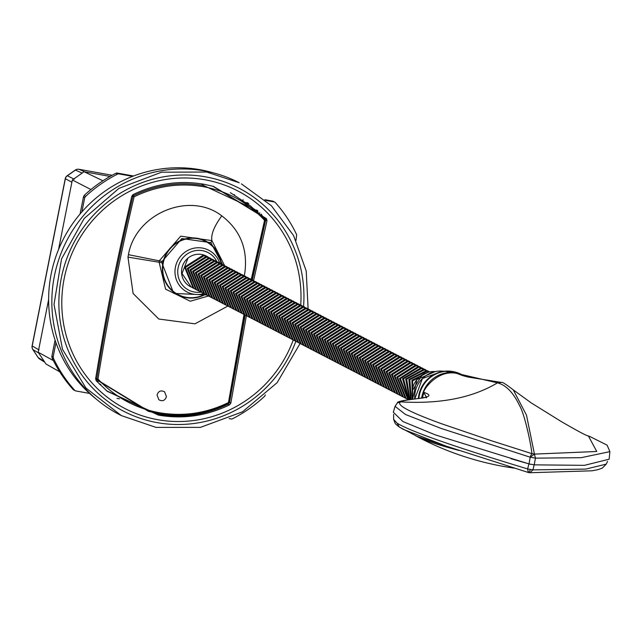<?xml version="1.0" encoding="UTF-8"?>
<svg xmlns="http://www.w3.org/2000/svg" width="642" height="642" viewBox="0 0 642 642"><rect width="100%" height="100%" fill="white"/><g stroke="black" fill="none" stroke-linecap="round" stroke-linejoin="round"><path stroke-width="0.96" d="M257.554 210.696L257.017 210.215M256.623 210.119L255.171 209.854M53.374 360.595L38.175 352.233L45.975 364.006L59.73 371.822M38.175 352.233L48.632 299.525M58.542 249.505L72.329 179.969L84.102 171.727L110.063 176.414M296.01 240.357L296.644 234.715A137.878 133.648 117.4 0 0 275.394 202.639A2.464 2.383 117.4 0 0 274.086 201.909L265.644 200.384M248.799 203.578L247.122 203.281M243.077 199.67L243.005 200.168A2.464 2.383 117.4 0 0 242.989 200.264M234.643 194.791L234.121 194.695M81.895 211.876L84.656 197.953L85.418 196.588A137.878 133.648 117.4 0 1 117.478 174.134A2.464 2.383 117.4 0 1 118.979 173.91L132.589 176.365M55.076 340.116L51.858 356.35L52.05 357.899A137.878 133.648 117.4 0 0 73.019 389.389L74.632 390.232A137.878 133.648 117.4 0 1 53.382 358.156L53.198 356.615L55.958 342.7M74.632 390.232A2.464 2.383 117.4 0 0 75.949 390.962L89.559 393.418M117.029 398.377L119.46 398.818M200.609 413.103L199.638 413.296M212.783 410.415A2.464 2.383 117.4 0 0 212.526 410.005M265.371 394.918L264.608 396.283A137.878 133.648 117.4 0 1 232.556 418.736A2.464 2.383 117.4 0 1 231.048 418.961L229.146 418.616M102.921 180.771L84.102 171.727M90.939 189.526L72.329 179.969M274.086 201.909L272.473 201.074A2.464 2.383 -62.6 0 1 273.123 201.299L274.736 202.134M272.473 201.074L264.849 199.694M247.788 202.856L246.183 202.567M117.478 174.134L115.865 173.3A2.464 2.383 -62.6 0 1 117.366 173.075L133.56 175.996M115.865 173.3A137.878 133.648 117.4 0 0 84.287 195.304L85.418 196.588M84.656 197.953L83.516 196.677L84.287 195.304M83.516 196.677L80.09 213.971M73.019 389.389A2.464 2.383 117.4 0 0 73.678 389.903L75.291 390.737M211.395 410.856A2.464 2.383 117.4 0 0 211.387 410.358M53.382 358.156L52.05 357.899M65.356 178.741L71.888 182.224M32.228 345.797L65.324 178.893A4.927 4.799 116.9 0 1 67.378 175.731L75.411 170.106L82.16 173.083M39.018 349.938L32.204 345.942A4.927 4.791 120.4 0 0 32.902 349.601A4.927 1.067 146.5 0 1 32.822 349.521A4.927 1.067 146.5 0 1 32.782 349.409M38.672 352.972L32.902 349.601L38.231 357.642A4.927 1.067 146.5 0 1 38.151 357.562A4.927 1.067 146.5 0 1 38.111 357.458M212.992 172.762A129.507 125.535 117.4 0 0 200.135 169.721A129.507 125.535 117.4 0 0 60.597 244.771A129.507 125.535 117.4 0 0 95.827 398.738M119.123 414.443A130.487 126.49 -62.6 0 1 59.377 257.795A130.487 126.49 -62.6 0 1 204.509 170.924A130.487 126.49 117.4 0 1 239.257 182.761L206.668 172.04L161.543 172.2L118.906 188.387L84.118 218.553L61.536 258.911L54.016 304.404L62.483 349.304L85.892 387.977L121.29 415.567L119.123 414.443M300.087 343.502L277.079 382.72L242.451 411.859L200.4 427.379L156.038 427.403L121.29 415.567M308.112 308.842L306.21 270.988L293.603 235.598L271.365 205.713L241.416 183.877M106.781 390.898L157.418 414.307C181.887 418.52 205.48 415.125 228.207 404.123L229.523 402.357L230.831 403.096L229.515 404.861C206.708 415.936 183.018 419.354 158.454 415.125L107.238 391.283L96.236 380.802L95.642 378.684C107.928 304.79 115.183 268.155 131.803 196.316L133.159 194.566C155.974 183.5 179.656 180.073 204.22 184.31L213.481 186.389L266.438 218.625L266.992 220.72L253.59 280.578M230.831 403.096L246.4 315.671M229.523 402.357L245.188 315.037M212.895 186.236L265.082 218.144L265.627 220.238L266.992 220.72M252.354 279.928L265.627 220.238M230.414 397.189L229.395 402.494L230.173 402.847M228.046 404.267L229.395 402.494M264.464 225.43L265.676 219.484M206.283 256.046A17.238 16.708 117.4 0 0 193.386 255.115A17.238 16.708 117.4 0 0 181.614 270.146A17.238 16.708 117.4 0 0 190.417 286.645A17.238 16.708 117.4 0 0 190.843 286.854L190.441 286.653M220.88 263.613A29.917 28.994 117.4 0 0 205.673 241.44A29.917 28.994 117.4 0 0 183.283 239.835A29.917 28.994 117.4 0 0 162.843 265.916A29.917 28.994 117.4 0 0 178.139 294.558A29.917 28.994 117.4 0 0 200.529 296.163A29.917 28.994 117.4 0 0 205.015 294.213M187.929 258.18L182.023 273.516L191.268 287.078L193.523 288.242M208.04 256.96L203.145 255.227L184.583 267.016L193.082 288.025M210.72 258.349L204.012 255.677L185.45 267.465L193.956 288.475L196.211 289.638M210.295 258.124L205.825 256.623L187.271 268.412L195.77 289.414M213.409 259.745L206.7 257.073L188.138 268.862L196.637 289.871L198.892 291.027M212.975 259.512L208.514 258.012L189.952 269.8L198.458 290.81M216.097 261.142L209.38 258.461L190.826 270.25L199.325 291.259L201.58 292.423M215.664 260.909L211.202 259.408L192.64 271.197L201.139 292.198M218.786 262.53L212.069 259.858L193.507 271.646L202.013 292.656L204.268 293.811M218.352 262.297L213.882 260.796L195.328 272.585L203.827 293.595M221.466 263.926L214.757 261.254L196.195 273.043L204.694 294.044L206.949 295.208M221.041 263.693L216.571 262.193L198.017 273.982L206.515 294.991M224.154 265.315L217.437 262.642L198.884 274.431L207.382 295.44L209.637 296.596M223.721 265.082L219.259 263.581L200.697 275.37L209.196 296.379M226.843 266.711L220.126 264.039L201.564 275.827L210.07 296.829L212.325 297.992M226.409 266.478L221.939 264.977L203.386 276.766L211.884 297.776M229.523 268.099L222.814 265.427L204.252 277.216L212.751 298.225L215.006 299.381M229.098 267.866L224.628 266.374L206.074 278.163L214.572 299.164M232.211 269.496L225.494 266.823L206.941 278.612L215.439 299.613L217.694 300.777M231.778 269.263L227.316 267.762L208.754 279.551L217.253 300.56M234.9 270.884L228.183 268.212L209.629 280L218.128 301.01L220.383 302.173M234.466 270.651L230.005 269.159L211.443 280.947L219.941 301.949M237.58 272.28L230.871 269.608L212.309 281.397L220.808 302.398L223.063 303.562M237.155 272.048L232.685 270.547L214.131 282.336L222.63 303.345M240.268 273.669L233.56 270.996L214.998 282.785L223.496 303.794L225.751 304.958M239.835 273.436L235.373 271.943L216.811 283.732L225.318 304.733M242.957 275.065L236.24 272.393L217.686 284.181L226.185 305.183L228.44 306.346M242.524 274.832L238.062 273.332L219.5 285.12L227.998 306.13M245.637 276.453L238.928 273.781L220.367 285.57L228.873 306.579L231.12 307.743M245.212 276.229L240.742 274.728L222.188 286.517L230.687 307.518M248.326 277.85L241.617 275.177L223.055 286.966L231.553 307.975L233.808 309.131M247.892 277.617L243.43 276.116L224.869 287.905L233.375 308.914M251.014 279.246L244.297 276.566L225.743 288.354L234.242 309.364L236.497 310.527M250.581 279.013L246.119 277.513L227.557 289.301L236.055 310.303M253.694 280.634L246.985 277.962L228.424 289.751L236.93 310.76L239.185 311.916M253.269 280.402L248.799 278.901L230.245 290.69L238.744 311.699M256.383 282.031L249.674 279.358L231.112 291.147L239.61 312.148L241.865 313.312M255.949 281.798L251.487 280.297L232.926 292.086L241.432 313.095M259.071 283.419L252.354 280.747L233.8 292.535L242.299 313.545L244.554 314.7M258.638 283.186L254.176 281.686L235.614 293.474L244.112 314.484M261.759 284.815L255.043 282.143L236.481 293.932L244.987 314.933L247.242 316.097M261.326 284.583L256.856 283.082L238.302 294.871L246.801 315.88M264.44 286.204L257.731 283.531L239.169 295.32L247.668 316.329L249.923 317.485M264.014 285.971L259.545 284.478L240.991 296.267L249.489 317.268M267.128 287.6L260.411 284.928L241.857 296.716L250.356 317.718L252.611 318.881M266.695 287.367L262.233 285.867L243.671 297.655L252.17 318.665M269.817 288.988L263.1 286.316L244.546 298.105L253.044 319.114L255.299 320.278M269.383 288.756L264.913 287.263L246.359 299.052L254.858 320.053M272.497 290.385L265.788 287.712L247.226 299.501L255.725 320.502L257.98 321.666M272.072 290.152L267.602 288.651L249.048 300.44L257.546 321.449M275.185 291.773L268.468 289.101L249.915 300.889L258.413 321.899L260.668 323.062M274.752 291.54L270.29 290.048L251.728 301.836L260.227 322.838M277.874 293.169L271.157 290.497L252.603 302.286L261.101 323.287L263.356 324.451M277.44 292.937L272.978 291.436L254.417 303.225L262.915 324.234M280.554 294.558L273.845 291.885L255.283 303.674L263.782 324.683L266.037 325.847M280.129 294.325L275.659 292.832L257.105 304.621L265.603 325.622M283.242 295.954L276.533 293.282L257.972 305.07L266.47 326.08L268.725 327.235M282.809 295.721L278.347 294.221L259.785 306.009L268.292 327.019M285.931 297.35L279.214 294.67L260.66 306.459L269.159 327.468L271.414 328.632M285.497 297.118L281.036 295.617L262.474 307.406L270.972 328.407M288.611 298.739L281.902 296.066L263.34 307.855L271.847 328.865L274.094 330.02M288.186 298.506L283.716 297.005L265.162 308.794L273.661 329.803M291.299 300.135L284.591 297.463L266.029 309.251L274.527 330.253L276.782 331.416M290.866 299.902L286.404 298.402L267.842 310.19L276.349 331.2M293.988 301.523L287.271 298.851L268.717 310.64L277.216 331.649L279.471 332.805M293.555 301.291L289.093 299.79L270.531 311.579L279.029 332.588M296.676 302.92L289.959 300.247L271.397 312.036L279.904 333.038L282.159 334.201M296.243 302.687L291.773 301.186L273.219 312.975L281.718 333.984M299.357 304.308L292.648 301.636L274.086 313.424L282.584 334.434L284.839 335.589M298.923 304.075L294.461 302.575L275.899 314.363L284.406 335.373M302.045 305.704L295.328 303.032L276.774 314.821L285.273 335.822L287.528 336.986M301.612 305.472L297.15 303.971L278.588 315.76L287.086 336.769M304.733 307.093L298.016 304.42L279.455 316.209L287.961 337.219L290.216 338.374M304.3 306.86L299.83 305.367L281.276 317.156L289.775 338.157M307.414 308.489L300.705 305.817L282.143 317.605L290.641 338.607L292.896 339.77M306.988 308.256L302.518 306.756L283.965 318.544L292.463 339.554M310.102 309.877L303.385 307.205L284.831 318.994L293.33 340.003L295.585 341.167M309.669 309.645L305.207 308.152L286.645 319.941L295.143 340.942M312.79 311.274L306.073 308.601L287.52 320.39L296.018 341.392L298.273 342.555M312.357 311.041L307.887 309.54L289.333 321.329L297.832 342.338M315.471 312.662L308.762 309.99L290.2 321.778L298.699 342.788L300.954 343.952M315.045 312.429L310.576 310.937L292.022 322.725L300.52 343.727M318.159 314.058L311.442 311.386L292.888 323.175L301.387 344.176L303.642 345.34M317.726 313.826L313.264 312.325L294.702 324.114L303.209 345.123M320.848 315.455L314.131 312.774L295.577 324.563L304.075 345.573L306.33 346.736M320.414 315.222L315.952 313.721L297.39 325.51L305.889 346.511M323.528 316.843L316.819 314.171L298.257 325.959L306.756 346.969L309.011 348.125M323.103 316.61L318.633 315.11L300.079 326.898L308.577 347.908M326.216 318.239L319.507 315.559L300.946 327.348L309.444 348.357L311.699 349.521M325.783 318.007L321.321 316.506L302.759 328.295L311.266 349.296M328.905 319.628L322.188 316.955L303.634 328.744L312.132 349.754L314.387 350.909M328.471 319.395L324.009 317.894L305.448 329.683L313.946 350.692M331.585 321.024L324.876 318.352L306.314 330.14L314.821 351.142L317.076 352.306M331.16 320.791L326.69 319.291L308.136 331.079L316.634 352.089M334.273 322.412L327.564 319.74L309.003 331.529L317.501 352.538L319.756 353.694M333.84 322.18L329.378 320.679L310.816 332.468L319.323 353.477M336.962 323.809L330.245 321.136L311.691 332.925L320.189 353.927L322.445 355.09M336.528 323.576L332.066 322.075L313.505 333.864L322.003 354.874M339.65 325.197L332.933 322.525L314.371 334.313L322.878 355.323L325.133 356.479M339.217 324.964L334.747 323.472L316.193 335.26L324.692 356.262M342.33 326.593L335.622 323.921L317.06 335.71L325.558 356.711L327.813 357.875M341.905 326.361L337.435 324.86L318.873 336.649L327.38 357.658M345.019 327.982L338.302 325.309L319.748 337.098L328.247 358.108L330.502 359.271M344.585 327.749L340.124 326.256L321.562 338.045L330.06 359.047M347.707 329.378L340.99 326.706L322.428 338.495L330.935 359.496L333.19 360.66M347.274 329.145L342.804 327.645L324.25 339.433L332.749 360.443M350.388 330.766L343.679 328.094L325.117 339.883L333.615 360.892L335.87 362.056M349.962 330.534L345.492 329.041L326.938 340.83L335.437 361.831M353.076 332.163L346.359 329.49L327.805 341.279L336.304 362.281L338.559 363.444M352.643 331.93L348.181 330.429L329.619 342.218L338.117 363.228M355.764 333.551L349.047 330.879L330.494 342.668L338.992 363.677L341.247 364.841M355.331 333.326L350.869 331.826L332.307 343.614L340.806 364.616M358.445 334.947L351.736 332.275L333.174 344.064L341.672 365.073L343.927 366.229M358.019 334.715L353.549 333.214L334.996 345.003L343.494 366.012M361.133 336.344L354.424 333.663L335.862 345.452L344.361 366.462L346.616 367.625M360.7 336.111L356.238 334.61L337.676 346.399L346.182 367.401M363.821 337.732L357.104 335.06L338.551 346.849L347.049 367.858L349.304 369.014M363.388 337.499L358.926 335.999L340.364 347.787L348.863 368.797M366.502 339.128L359.793 336.456L341.231 348.245L349.738 369.246L351.985 370.41M366.076 338.896L361.607 337.395L343.053 349.184L351.551 370.193M369.19 340.517L362.481 337.844L343.919 349.633L352.418 370.643L354.673 371.798M368.757 340.284L364.295 338.783L345.733 350.572L354.24 371.582M371.878 341.913L365.162 339.241L346.608 351.03L355.106 372.031L357.361 373.195M371.445 341.68L366.983 340.18L348.421 351.968L356.92 372.978M374.559 343.301L367.85 340.629L349.288 352.418L357.795 373.427L360.05 374.583M374.134 343.069L369.664 341.576L351.11 353.365L359.608 374.366M377.247 344.698L370.538 342.025L351.976 353.814L360.475 374.816L362.73 375.979M376.814 344.465L372.352 342.964L353.79 354.753L362.297 375.763M379.936 346.086L373.219 343.414L354.665 355.203L363.163 376.212L365.418 377.376M379.502 345.853L375.04 344.361L356.479 356.149L364.977 377.151M382.624 347.483L375.907 344.81L357.345 356.599L365.852 377.6L368.107 378.764M382.191 347.25L377.721 345.749L359.167 357.538L367.665 378.547M385.304 348.871L378.595 346.198L360.034 357.987L368.532 378.997L370.787 380.16M384.879 348.638L380.409 347.145L361.855 358.934L370.354 379.936M387.993 350.267L381.276 347.595L362.722 359.384L371.22 380.385L373.475 381.549M387.559 350.034L383.097 348.534L364.536 360.322L373.034 381.332M390.681 351.655L383.964 348.983L365.402 360.772L373.909 381.781L376.164 382.945M390.248 351.431L385.778 349.93L367.224 361.719L375.722 382.72M393.361 353.052L386.653 350.38L368.091 362.168L376.589 383.178L378.844 384.333M392.936 352.819L388.466 351.318L369.912 363.107L378.411 384.117M396.05 354.448L389.333 351.768L370.779 363.557L379.278 384.566L381.533 385.73M395.616 354.215L391.155 352.715L372.593 364.504L381.091 385.505M398.738 355.837L392.021 353.164L373.467 364.953L381.966 385.962L384.221 387.118M398.305 355.604L393.843 354.103L375.281 365.892L383.78 386.901M401.419 357.233L394.71 354.561L376.148 366.349L384.646 387.351L386.901 388.514M400.993 357L396.523 355.499L377.969 367.288L386.468 388.298M404.107 358.621L397.398 355.949L378.836 367.738L387.335 388.747L389.59 389.903M403.674 358.388L399.212 356.888L380.65 368.677L389.156 389.686M406.795 360.018L400.078 357.345L381.525 369.134L390.023 390.135L392.278 391.299M406.362 359.785L401.9 358.284L383.338 370.073L391.837 391.082M409.476 361.406L402.767 358.734L384.205 370.522L392.711 391.532L394.958 392.687M409.05 361.173L404.58 359.68L386.027 371.469L394.525 392.471M412.164 362.802L405.455 360.13L386.893 371.919L395.392 392.92L397.647 394.084M411.731 362.57L407.269 361.069L388.707 372.858L397.213 393.867M414.852 364.191L408.135 361.518L389.582 373.307L398.08 394.316L400.335 395.48M414.419 363.958L409.957 362.465L391.395 374.254L399.894 395.255M417.533 365.587L410.824 362.915L392.262 374.703L400.768 395.705L403.024 396.868M417.107 365.354L412.637 363.853L394.084 375.642L402.582 396.652M420.221 366.975L413.512 364.303L394.95 376.092L403.449 397.101L405.704 398.265M419.788 366.743L415.326 365.25L396.764 377.039L405.271 398.04M422.909 368.372L416.193 365.699L397.639 377.488L406.137 398.489L408.36 399.637L400.407 378.628L418.881 367.088L425.164 369.535L420.695 368.035L402.534 378.708L408.633 399.605M422.476 368.139L418.014 366.638L399.452 378.427L407.951 399.436M425.598 369.76L425.164 369.535M428.278 371.156L421.569 368.484L403.561 378.788L408.858 399.581M427.853 370.924L423.383 369.423L405.696 379.013L409.492 399.501M429.691 371.878L424.25 369.872L406.715 379.141L409.853 399.46M429.642 371.887L426.071 370.819L408.858 379.462L410.728 399.364M429.458 371.927L426.938 371.269L409.885 379.631L411.193 399.316M428.431 372.159L411.939 380.168L412.26 399.212M427.403 372.44L412.613 380.963L412.493 398.626M422.292 374.776L412.036 391.098M464.784 376.212L456.631 373.363C436.078 369.23 421.794 392.318 423.937 392.382C441.656 398.481 407.012 398.281 400.632 401.868C395.673 404.677 409.002 411.867 440.613 423.423L490.953 440.597L531.921 453.653C531.207 445.588 524.931 414.531 519.482 405.431C513.255 392.479 505.912 384.959 497.446 382.857L456.631 373.363M423.656 397.888L422.564 397.189L423.937 392.382M588.369 435.918L596.763 451.495L534.433 454.103L535.42 458.139L534.232 464.848L584.437 465.338L609.122 459.215L609.9 451.647L581.122 457.69L535.42 458.139L530.204 457.2A4.927 1.677 -72.7 0 1 531.921 453.653L534.433 454.103L526.496 415.165L513.287 389.879C506.169 384.373 502.237 381.886 501.498 382.415L497.446 382.857C472.496 397.839 440.219 404.179 400.632 401.868L397.406 402.911L400.632 401.868M462.77 375.642L456.711 373.371M423.856 392.583L426.416 397.173M534.433 454.103L530.204 457.2L440.893 428.35L405.463 414.483L395.047 406.322L397.406 402.919C396.002 400.263 425.06 398.393 426.898 396.941L426.304 397.912M395.753 405.383L397.406 402.911L395.753 405.383M534.232 464.848L529.016 463.909L530.204 457.2M529.016 463.909L435.412 434.923L402.943 421.561L393.305 412.244L395.047 406.322M422.564 397.189L422.404 398.096M511.032 458.717L528.92 463.885L527.62 468.941C453.91 446.599 410.398 431.352 397.077 423.174L393.634 419.378L393.602 414.403M534.176 464.832L532.908 469.896L529.851 472.729L528.262 472.456L527.62 468.941L532.908 469.896L585.801 469.085L606.217 464.134L602.316 468.098L598.047 469.647L591.996 470.803L529.851 472.729L528.711 472.56L530.412 469.687M528.92 463.885L530.669 464.327M527.876 472.335L446.278 446.166L528.262 472.456M446.278 446.166L403.264 429.337L399.284 427.018L397.077 423.174M399.284 427.018L416.947 436.335L454.071 448.798M458.998 450.443A88.123 9.197 -168.3 0 1 416.939 436.472A88.123 9.197 -168.3 0 1 415.205 435.477M421.617 398.217A29.668 28.754 -62.6 0 1 463.002 375.169A29.668 28.754 -62.6 0 1 465.241 376.356M132.493 195.048L133.48 195.706L132.918 196.436C118.666 256.262 106.612 317.052 96.773 378.812L97.006 379.695L95.891 379.358L95.586 378.274L97.993 379.013C107.928 317.325 119.966 256.591 134.106 196.813L134.122 196.789C156.447 185.939 179.632 182.593 203.674 186.734C227.645 191.252 247.94 202.455 264.56 220.326L251.247 279.358M95.891 379.358L148.318 411.265L158.486 413.6L158.903 412.646C134.932 408.119 114.637 396.925 98.001 379.045L97.993 379.013M265.395 220.375L265.146 219.46L265.395 220.375L252.057 279.776M244.032 314.444L228.456 402.558L229.242 402.719L228.44 402.582C206.122 413.432 182.946 416.786 158.903 412.646M265.387 220.342L264.568 220.35M265.371 220.399L252.041 279.768M229.242 402.719L228.68 403.457L229.258 402.719L244.859 314.869L229.242 402.711M134.106 196.813L131.899 195.979M264.56 220.326L265.146 219.46L250.508 205.978L230.358 192.672M158.903 399.805C162.538 401.643 165.058 400.592 166.447 396.668L164.569 391.821C160.925 389.991 158.413 391.034 157.033 394.966L158.903 399.805M244.265 275.739L244.779 273.115C248.005 249.2 240.341 230.117 221.795 215.856C189.687 190.979 135.566 213.369 128.44 254.673L127.967 257.121L133.111 293.506L158.775 319.026L194.991 323.825L227.87 306.065M190.249 301.226L165.588 289.157L159.088 262.056L159.376 260.692L180.723 236.168L211.9 240.606L224.531 265.499M208.457 295.994L190.257 301.226L208.473 296.002M178.468 294.726L177.409 294.261A30.832 29.885 117.4 0 0 177.69 294.325M180.458 295.649L178.011 294.903M180.595 295.681L178.019 294.911M207.807 242.347L210.6 244.698M221.265 263.814A30.286 29.355 117.4 0 0 207.607 242.106A30.286 29.355 117.4 0 0 162.94 262.771A30.286 29.355 117.4 0 0 179.792 295.753A30.286 29.355 117.4 0 0 205.4 294.413M97.937 381.533L96.701 381.308M261.125 214.059L263.637 217.839M259.801 212.775A2.464 0.53 146.5 0 1 259.159 213.409M257.755 210.873L257.867 212.221M257.619 210.753L255.845 210.432M100.77 384.357L99.398 384.109L100.778 384.365M118.979 173.91L117.366 173.075M53.198 356.615L51.858 356.35M75.226 170.234A4.927 0.578 55 0 1 75.258 170.09A4.927 0.578 55 0 1 75.411 170.106A4.927 4.783 113.8 0 1 79.022 169.295L84.832 171.863M67.193 175.876A4.927 0.578 55 0 1 67.225 175.715A4.927 0.578 55 0 1 67.378 175.731L74.287 179.246M78.886 169.271A4.927 1.156 -79.8 0 1 78.958 169.279L112.125 175.266L79.022 169.295A4.927 1.156 -79.8 0 0 78.958 169.279A4.927 4.927 0 0 0 75.258 170.09L67.225 175.715A4.927 4.927 0 0 0 65.219 178.789L32.1 345.845A4.927 4.927 0 0 0 32.822 349.521L38.151 357.562A4.927 4.927 0 0 0 39.684 359.047A4.927 4.775 121.8 0 1 39.66 359.03A4.927 4.775 121.8 0 1 38.231 357.642L44.218 361.35M295.866 341.319A125.567 121.715 117.4 0 1 157.049 422.613A125.567 121.715 -62.6 0 1 61.311 278.066A125.567 121.715 -62.6 0 1 205.769 176.887A125.567 121.715 117.4 0 1 303.562 306.483M293.258 339.963A122.566 118.81 117.4 0 1 157.619 419.675A122.566 118.81 -62.6 0 1 64.176 278.588A122.566 118.81 -62.6 0 1 205.175 179.816A122.566 118.81 117.4 0 1 300.729 305.014M228.207 404.123L229.515 404.861M265.082 218.144L266.438 218.625M203.795 293.579A23.537 22.815 -62.6 0 1 175.86 278.13A23.537 22.815 -62.6 0 1 191.155 248.968A23.537 22.815 -62.6 0 1 219.66 262.979M216.811 261.503A21.138 20.488 117.4 0 0 192.263 251.447A21.138 20.488 117.4 0 0 178.195 276.301A21.138 20.488 117.4 0 0 200.946 292.102M412.678 399.163A21.668 21.001 -62.6 0 1 416.931 379.615A21.668 21.001 -62.6 0 1 435.204 371.59M501.562 382.439L468.347 377.103L462.304 375.49M442.747 371.188L422.436 378.507L414.764 398.963A25.56 24.773 -62.6 0 1 442.747 371.188L444.649 371.22A29.331 28.433 -62.6 0 1 452.979 371.582M463.002 375.169L460.29 373.885A29.556 28.649 117.4 0 0 418.849 398.554M418.359 398.61A29.331 28.433 -62.6 0 1 444.649 371.22L460.29 373.885M134.122 196.789L133.48 195.706C156.014 184.768 179.415 181.389 203.683 185.562L201.516 183.853M254.288 209.115L203.683 185.562L203.674 186.734M228.704 403.457C206.178 414.395 182.769 417.773 158.494 413.6C182.753 417.773 206.154 414.395 228.68 403.457L228.44 402.582M98.001 379.045L97.006 379.695L149.337 411.538M221.795 215.856C214.139 226.305 210.841 234.555 211.9 240.606L210.865 242.668L222.525 264.464M128.44 254.673L162.105 261.406L181.863 238.543L210.865 242.668M244.297 275.587L243.872 275.53M127.967 257.121L161.84 262.674L162.105 261.406M210.407 244.538L207.952 242.451M206.443 294.951L173.733 293.402L161.84 262.674M261.174 214.099L263.685 217.895M39.66 359.03L44.788 362.208M174.078 292.455L178.139 294.558M201.62 239.338L205.673 241.44M205.793 255.789L207.607 256.728M412.637 399.172L416.851 379.591L435.244 371.582M609.9 451.647L607.099 445.139L589.356 436.271M513.287 389.879L531.279 402.935L561.477 421.682C578.49 431.536 587.518 436.303 588.562 435.99L588.545 435.982M607.573 461.365L606.217 464.134M398.955 426.826L395.32 423.744L393.634 419.378M528.053 472.432L528.856 472.632M416.939 436.472A295.448 295.448 0 0 0 514.33 468.162M265.154 219.468L254.28 209.107M158.494 413.6L149.353 411.546"/></g></svg>
